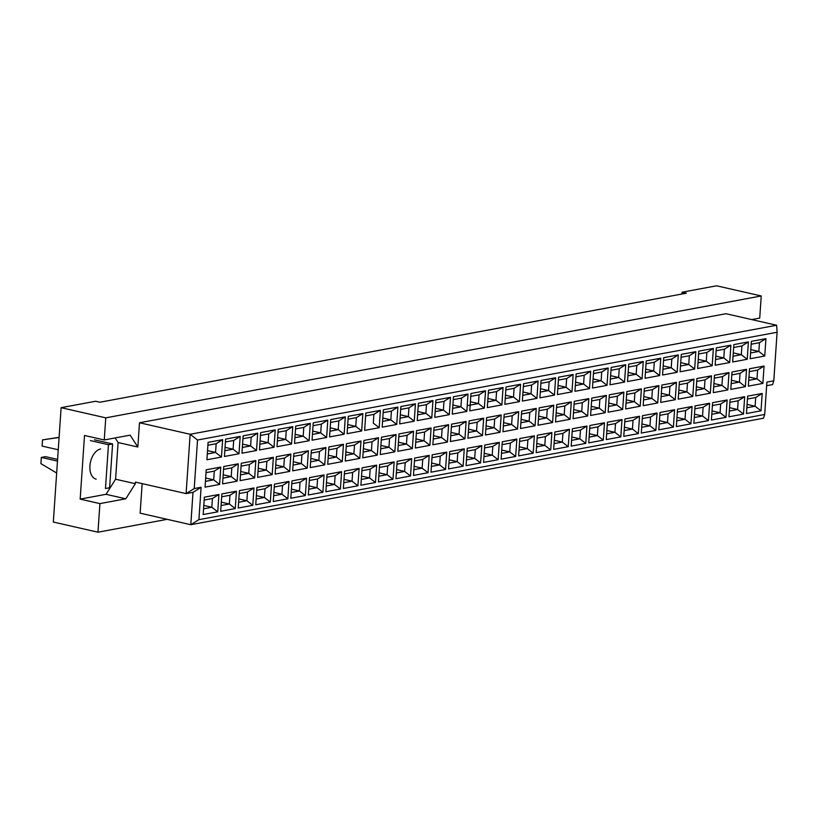 <?xml version="1.0" encoding="UTF-8"?>
<svg xmlns="http://www.w3.org/2000/svg" width="818" height="818" viewBox="0 0 818 818"><rect width="100%" height="100%" fill="white"/><g stroke="black" fill="none" stroke-linecap="round" stroke-linejoin="round"><path stroke-width="1.23" d="M751.722 319.572L759.728 318.079L761.241 295.963L716.588 285.799L682.089 292.21L686.384 293.192L99.908 402.231L95.614 401.26L61.115 407.671L53.323 522.037L97.966 532.201L167.179 519.328M97.966 532.201L99.919 503.612L80.164 499.113L84.51 435.462L104.254 439.961L105.767 417.845L61.115 407.671M99.919 503.612L125.788 498.796L135.338 483.714L135.44 482.088L186.105 493.622L190.144 434.286L776.63 325.247L725.965 313.713L139.489 422.753L137.833 447.027L130.134 435.145L104.254 439.961M761.241 295.963L105.767 417.845M682.089 292.21L681.967 294.01M764.687 414.46L766.895 382.088L773.787 380.81L777.1 332.261L197.527 440.023L194.214 488.571L201.116 487.283L198.907 519.655L764.687 414.46L763.47 418.233L190.798 524.706L140.134 513.172L142.158 483.622M139.489 422.753L190.144 434.286L197.527 440.023M80.164 499.113L106.043 494.307L115.583 479.215L118.089 442.528L137.833 447.027M115.583 479.215L135.338 483.714M773.787 380.81L772.581 384.583L766.65 385.687M198.907 519.655L190.798 524.706L193.007 492.344L186.105 493.622L194.214 488.571M118.089 442.528L115.113 437.937M106.043 494.307L125.788 498.796M100.614 448.98A15.45 9.325 102.8 0 0 90.133 463.939A15.45 9.325 102.8 0 0 96.156 479.154M747.079 404.409L755.116 406.239L755.709 397.497L747.447 399.041M746.844 407.773L755.116 406.239L761.016 410.82L746.456 413.53L747.642 396.157L762.202 393.458L761.016 410.82M208.089 442.364L222.649 439.665L221.463 457.027L206.913 459.736L208.089 442.364M206.228 469.767L220.778 467.068L219.602 484.43L205.042 487.139L206.228 469.767M204.357 497.18L218.917 494.471L217.731 511.843L203.171 514.542L204.357 497.18M225.615 439.113L240.175 436.403L238.989 453.775L224.429 456.475L225.615 439.113M223.754 466.516L238.304 463.806L237.128 481.178L222.568 483.888L223.754 466.516M221.882 493.919L236.443 491.209L235.257 508.581L220.696 511.291L221.882 493.919M243.14 435.851L257.701 433.141L256.515 450.514L241.954 453.223L243.14 435.851M241.279 463.254L255.829 460.544L254.654 477.916L240.093 480.626L241.279 463.254M239.408 490.657L253.969 487.947L252.782 505.319L238.222 508.029L239.408 490.657M260.666 432.589L275.226 429.89L274.04 447.252L259.48 449.961L260.666 432.589M258.805 459.992L273.355 457.293L272.179 474.655L257.619 477.364L258.805 459.992M256.934 487.395L271.494 484.696L270.308 502.068L255.748 504.767L256.934 487.395M278.192 429.338L292.752 426.628L291.566 444L277.005 446.7L278.192 429.338M276.32 456.741L290.881 454.031L289.695 471.403L275.145 474.103L276.32 456.741M274.459 484.144L289.02 481.434L287.834 498.806L273.273 501.516L274.459 484.144M295.717 426.076L310.278 423.366L309.092 440.738L294.531 443.448L295.717 426.076M293.846 453.479L308.406 450.769L307.22 468.141L292.67 470.851L293.846 453.479M291.985 480.882L306.546 478.172L305.359 495.544L290.799 498.254L291.985 480.882M313.243 422.814L327.803 420.115L326.617 437.477L312.057 440.186L313.243 422.814M311.372 450.217L325.932 447.518L324.746 464.88L310.196 467.589L311.372 450.217M309.511 477.62L324.071 474.921L322.885 492.283L308.325 494.992L309.511 477.62M330.769 419.562L345.329 416.853L344.143 434.225L329.582 436.924L330.769 419.562M328.897 446.965L343.458 444.256L342.272 461.628L327.721 464.327L328.897 446.965M327.036 474.368L341.587 471.659L340.411 489.031L325.85 491.741L327.036 474.368M348.294 416.301L362.855 413.591L361.668 430.963L347.108 433.673L348.294 416.301M346.423 443.704L360.983 440.994L359.797 458.366L345.247 461.076L346.423 443.704M344.562 471.107L359.112 468.397L357.936 485.769L343.376 488.479L344.562 471.107M365.82 413.039L380.38 410.339L379.194 427.702L364.634 430.411L365.82 413.039M363.949 440.442L378.509 437.742L377.323 455.105L362.763 457.814L363.949 440.442M362.088 467.845L376.638 465.145L375.462 482.508L360.902 485.217L362.088 467.845M383.345 409.787L397.906 407.078L396.72 424.45L382.159 427.149L383.345 409.787M381.474 437.19L396.035 434.481L394.849 451.853L380.288 454.552L381.474 437.19M379.613 464.593L394.164 461.884L392.988 479.256L378.427 481.955L379.613 464.593M400.871 406.526L415.432 403.816L414.245 421.188L399.685 423.898L400.871 406.526M399 433.929L413.56 431.219L412.374 448.591L397.814 451.301L399 433.929M397.139 461.332L411.689 458.622L410.513 475.994L395.953 478.704L397.139 461.332M418.397 403.264L432.957 400.554L431.771 417.926L417.211 420.636L418.397 403.264M416.526 430.667L431.086 427.967L429.9 445.329L415.339 448.039L416.526 430.667M414.654 458.07L429.215 455.37L428.029 472.732L413.479 475.442L414.654 458.07M435.922 400.012L450.483 397.303L449.297 414.675L434.736 417.374L435.922 400.012M434.051 427.415L448.612 424.706L447.426 442.078L432.865 444.777L434.051 427.415M432.18 454.818L446.74 452.109L445.554 469.481L431.004 472.18L432.18 454.818M453.448 396.75L468.008 394.041L466.822 411.413L452.262 414.123L453.448 396.75M451.577 424.153L466.137 421.444L464.951 438.816L450.391 441.526L451.577 424.153M449.706 451.556L464.266 448.847L463.08 466.219L448.53 468.929L449.706 451.556M470.974 393.489L485.534 390.779L484.348 408.151L469.788 410.861L470.974 393.489M469.103 420.892L483.663 418.182L482.477 435.554L467.916 438.264L469.103 420.892M467.231 448.295L481.792 445.595L480.606 462.957L466.055 465.667L467.231 448.295M488.499 390.227L503.06 387.527L501.874 404.9L487.313 407.599L488.499 390.227M486.628 417.64L501.189 414.93L500.002 432.303L485.442 435.002L486.628 417.64M484.757 445.043L499.317 442.334L498.131 459.706L483.581 462.405L484.757 445.043M506.025 386.975L520.585 384.266L519.399 401.638L504.839 404.348L506.025 386.975M504.154 414.378L518.714 411.669L517.528 429.041L502.968 431.751L504.154 414.378M502.283 441.781L516.843 439.072L515.657 456.444L501.107 459.154L502.283 441.781M523.551 383.714L538.111 381.004L536.925 398.376L522.365 401.086L523.551 383.714M521.679 411.117L536.24 408.407L535.054 425.779L520.493 428.489L521.679 411.117M519.808 438.52L534.369 435.81L533.183 453.182L518.622 455.892L519.808 438.52M541.076 380.452L555.626 377.752L554.451 395.114L539.89 397.824L541.076 380.452M539.205 407.855L553.766 405.155L552.579 422.528L538.019 425.227L539.205 407.855M537.334 435.268L551.894 432.558L550.708 449.931L536.148 452.63L537.334 435.268M558.602 377.2L573.152 374.491L571.976 391.863L557.416 394.573L558.602 377.2M556.731 404.603L571.291 401.894L570.105 419.266L555.545 421.976L556.731 404.603M554.86 432.006L569.42 429.297L568.234 446.669L553.674 449.379L554.86 432.006M576.128 373.938L590.678 371.229L589.502 388.601L574.942 391.311L576.128 373.938M574.256 401.341L588.817 398.632L587.631 416.004L573.07 418.714L574.256 401.341M572.385 428.744L586.946 426.035L585.76 443.407L571.199 446.117L572.385 428.744M593.653 370.677L608.203 367.977L607.028 385.339L592.467 388.049L593.653 370.677M591.782 398.08L606.342 395.38L605.156 412.742L590.596 415.452L591.782 398.08M589.911 425.493L604.471 422.783L603.285 440.156L588.725 442.855L589.911 425.493M611.179 367.425L625.729 364.716L624.553 382.088L609.993 384.787L611.179 367.425M609.308 394.828L623.868 392.119L622.682 409.491L608.122 412.2L609.308 394.828M607.437 422.231L621.997 419.522L620.811 436.894L606.25 439.603L607.437 422.231M628.705 364.163L643.255 361.454L642.079 378.826L627.518 381.536L628.705 364.163M626.833 391.566L641.394 388.857L640.208 406.229L625.647 408.939L626.833 391.566M624.962 418.969L639.523 416.26L638.337 433.632L623.776 436.342L624.962 418.969M646.22 360.902L660.78 358.202L659.594 375.564L645.044 378.274L646.22 360.902M644.359 388.305L658.919 385.605L657.733 402.967L643.173 405.677L644.359 388.305M642.488 415.708L657.048 413.008L655.862 430.37L641.302 433.08L642.488 415.708M663.746 357.65L678.306 354.94L677.12 372.313L662.57 375.012L663.746 357.65M661.885 385.053L676.445 382.343L675.259 399.716L660.699 402.415L661.885 385.053M660.014 412.456L674.574 409.746L673.388 427.119L658.827 429.828L660.014 412.456M681.271 354.388L695.832 351.679L694.646 369.051L680.095 371.761L681.271 354.388M679.41 381.791L693.971 379.082L692.785 396.454L678.224 399.164L679.41 381.791M677.539 409.194L692.1 406.485L690.913 423.857L676.353 426.567L677.539 409.194M698.797 351.126L713.357 348.427L712.171 365.789L697.621 368.499L698.797 351.126M696.936 378.529L711.486 375.83L710.31 393.192L695.75 395.902L696.936 378.529M695.065 405.933L709.625 403.233L708.439 420.595L693.879 423.305L695.065 405.933M716.323 347.875L730.883 345.165L729.697 362.538L715.147 365.237L716.323 347.875M714.462 375.278L729.012 372.568L727.836 389.941L713.276 392.64L714.462 375.278M712.59 402.681L727.151 399.971L725.965 417.344L711.404 420.053L712.59 402.681M733.848 344.613L748.409 341.904L747.223 359.276L732.662 361.985L733.848 344.613M731.987 372.016L746.537 369.307L745.362 386.679L730.801 389.388L731.987 372.016M730.116 399.419L744.677 396.71L743.49 414.082L728.93 416.791L730.116 399.419M751.374 341.351L765.934 338.652L764.748 356.014L750.188 358.724L751.374 341.351M749.513 368.754L764.063 366.055L762.887 383.417L748.327 386.127L749.513 368.754M762.202 393.458L755.709 397.497M748.951 377.006L756.987 378.836L757.58 370.094L749.308 371.638M748.715 380.37L756.987 378.836L762.887 383.417M750.812 349.603L758.848 351.433L759.452 342.691L751.18 344.235M750.587 352.967L758.848 351.433L764.748 356.014M729.554 407.671L737.591 409.501L738.184 400.759L729.922 402.292M729.319 411.035L737.591 409.501L743.49 414.082M731.425 380.268L739.462 382.098L740.055 373.356L731.783 374.889M731.19 383.632L739.462 382.098L745.362 386.679M733.286 352.865L741.323 354.695L741.926 345.953L733.654 347.486M733.061 356.229L741.323 354.695L747.223 359.276M712.028 410.922L720.065 412.753L720.658 404.02L712.396 405.554M711.793 414.297L720.065 412.753L725.965 417.344M713.899 383.519L721.936 385.35L722.529 376.617L714.257 378.151M713.664 386.894L721.936 385.35L727.836 389.941M715.76 356.116L723.797 357.947L724.4 349.214L716.128 350.748M715.535 359.491L723.797 357.947L729.697 362.538M694.502 414.184L702.539 416.014L703.132 407.272L694.871 408.816M694.278 417.548L702.539 416.014L708.439 420.595M696.374 386.781L704.41 388.611L705.004 379.869L696.731 381.413M696.138 390.145L704.41 388.611L710.31 393.192M698.235 359.378L706.271 361.208L706.875 352.466L698.603 354.01M698.01 362.742L706.271 361.208L712.171 365.789M676.977 417.446L685.014 419.276L685.607 410.534L677.345 412.067M676.752 420.81L685.014 419.276L690.913 423.857M678.848 390.043L686.885 391.873L687.478 383.131L679.216 384.664M678.613 393.407L686.885 391.873L692.785 396.454M680.709 362.64L688.746 364.47L689.349 355.728L681.077 357.261M680.484 366.004L688.746 364.47L694.646 369.051M659.451 420.697L667.488 422.528L668.081 413.796L659.819 415.329M659.226 424.072L667.488 422.528L673.388 427.119M661.322 393.294L669.359 395.125L669.952 386.393L661.69 387.926M661.087 396.669L669.359 395.125L675.259 399.716M663.183 365.891L671.22 367.722L671.823 358.99L663.551 360.523M662.958 369.266L671.22 367.722L677.12 372.313M641.925 423.959L649.962 425.789L650.555 417.047L642.294 418.591M641.701 427.323L649.962 425.789L655.862 430.37M643.797 396.556L651.834 398.386L652.427 389.644L644.165 391.188M643.561 399.92L651.834 398.386L657.733 402.967M645.658 369.153L653.694 370.983L654.298 362.241L646.026 363.785M645.433 372.517L653.694 370.983L659.594 375.564M624.4 427.221L632.437 429.051L633.03 420.309L624.768 421.843M624.175 430.585L632.437 429.051L638.337 433.632M626.271 399.818L634.308 401.648L634.901 392.906L626.639 394.44M626.036 403.182L634.308 401.648L640.208 406.229M628.142 372.415L636.169 374.245L636.772 365.503L628.5 367.037M627.907 375.779L636.169 374.245L642.079 378.826M606.874 430.483L614.911 432.313L615.504 423.571L607.242 425.104M606.649 433.847L614.911 432.313L620.811 436.894M608.745 403.069L616.782 404.9L617.375 396.168L609.113 397.701M608.51 406.444L616.782 404.9L622.682 409.491M610.617 375.666L618.653 377.497L619.246 368.765L610.974 370.298M610.381 379.041L618.653 377.497L624.553 382.088M589.349 433.734L597.385 435.565L597.978 426.832L589.717 428.366M589.124 437.109L597.385 435.565L603.285 440.156M591.22 406.331L599.257 408.162L599.85 399.419L591.588 400.963M590.985 409.695L599.257 408.162L605.156 412.742M593.091 378.928L601.128 380.759L601.721 372.016L593.449 373.56M592.856 382.292L601.128 380.759L607.028 385.339M571.823 436.996L579.86 438.826L580.453 430.084L572.191 431.628M571.598 440.36L579.86 438.826L585.76 443.407M573.694 409.593L581.731 411.423L582.324 402.681L574.062 404.215M573.459 412.957L581.731 411.423L587.631 416.004M575.565 382.19L583.602 384.02L584.195 375.278L575.923 376.812M575.33 385.554L583.602 384.02L589.502 388.601M554.297 440.258L562.334 442.088L562.927 433.346L554.665 434.879M554.072 443.622L562.334 442.088L568.234 446.669M556.168 412.855L564.205 414.675L564.798 405.943L556.537 407.476M555.933 416.219L564.205 414.675L570.105 419.266M558.04 385.442L566.076 387.272L566.669 378.54L558.397 380.073M557.804 388.816L566.076 387.272L571.976 391.863M536.772 443.509L544.808 445.34L545.401 436.607L537.14 438.141M536.547 446.884L544.808 445.34L550.708 449.931M538.643 416.106L546.68 417.937L547.273 409.204L539.011 410.738M538.418 419.47L546.68 417.937L552.579 422.528M540.514 388.703L548.551 390.534L549.144 381.791L540.872 383.335M540.279 392.067L548.551 390.534L554.451 395.114M519.246 446.771L527.283 448.601L527.886 439.859L519.614 441.403M519.021 450.135L527.283 448.601L533.183 453.182M521.117 419.368L529.154 421.198L529.747 412.456L521.485 414M520.892 422.732L529.154 421.198L535.054 425.779M522.988 391.965L531.025 393.795L531.618 385.053L523.356 386.587M522.753 395.329L531.025 393.795L536.925 398.376M501.72 450.033L509.757 451.863L510.36 443.121L502.088 444.655M501.495 453.397L509.757 451.863L515.657 456.444M503.591 422.63L511.628 424.46L512.221 415.718L503.96 417.252M503.367 425.994L511.628 424.46L517.528 429.041M505.463 395.227L513.5 397.047L514.093 388.315L505.831 389.849M505.227 398.591L513.5 397.047L519.399 401.638M484.195 453.284L492.231 455.115L492.835 446.383L484.563 447.916M483.97 456.659L492.231 455.115L498.131 459.706M486.066 425.881L494.103 427.712L494.696 418.98L486.434 420.513M485.841 429.256L494.103 427.712L500.002 432.303M487.937 398.478L495.974 400.309L496.567 391.577L488.305 393.11M487.702 401.842L495.974 400.309L501.874 404.9M466.669 456.546L474.706 458.377L475.309 449.634L467.037 451.178M466.444 459.91L474.706 458.377L480.606 462.957M468.54 429.143L476.577 430.974L477.17 422.231L468.908 423.775M468.315 432.507L476.577 430.974L482.477 435.554M470.411 401.74L478.448 403.571L479.041 394.828L470.779 396.362M478.448 403.571L470.176 405.104L478.448 403.571L484.348 408.151M449.143 459.808L457.18 461.638L457.783 452.896L449.511 454.43M448.918 463.172L457.18 461.638L463.08 466.219M451.015 432.405L459.051 434.235L459.644 425.493L451.383 427.027M450.79 435.769L459.051 434.235L464.951 438.816M452.886 405.002L460.923 406.832L461.516 398.09L453.254 399.624M460.923 406.832L452.651 408.366L460.923 406.832L466.822 411.413M431.618 463.06L439.655 464.89L440.258 456.158L431.986 457.691M431.393 466.434L439.655 464.89L445.554 469.481M433.489 435.657L441.526 437.487L442.119 428.755L433.857 430.288M433.264 439.031L441.526 437.487L447.426 442.078M435.36 408.254L443.397 410.084L443.99 401.352L435.728 402.885M443.397 410.084L435.125 411.628L443.397 410.084L449.297 414.675M414.102 466.321L422.129 468.152L422.732 459.409L414.46 460.953M413.867 469.685L422.129 468.152L428.029 472.732M415.963 438.918L424 440.749L424.593 432.006L416.331 433.55M415.738 442.282L424 440.749L429.9 445.329M417.834 411.515L425.871 413.346L426.464 404.603L418.202 406.147M425.871 413.346L417.599 414.879L425.871 413.346L431.771 417.926M396.577 469.583L404.613 471.413L405.207 462.671L396.934 464.205M396.341 472.947L404.613 471.413L410.513 475.994M398.438 442.18L406.474 444.01L407.067 435.268L398.806 436.802M398.213 445.544L406.474 444.01L412.374 448.591M400.309 414.777L408.346 416.607L408.939 407.865L400.677 409.399M408.346 416.607L400.084 418.141L408.346 416.607L414.245 421.188M379.051 472.835L387.088 474.665L387.681 465.933L379.409 467.467M378.816 476.209L387.088 474.665L392.988 479.256M380.912 445.432L388.949 447.262L389.552 438.53L381.28 440.064M380.687 448.806L388.949 447.262L394.849 451.853M382.783 418.029L390.82 419.859L391.413 411.127L383.151 412.661M390.82 419.859L382.558 421.403L390.82 419.859L396.72 424.45M361.525 476.096L369.562 477.927L370.155 469.184L361.883 470.728M361.29 479.46L369.562 477.927L375.462 482.508M363.386 448.693L371.423 450.524L372.026 441.781L363.754 443.325M363.161 452.057L371.423 450.524L377.323 455.105M379.194 427.702L373.294 423.121L373.887 414.378L365.626 415.922M344 479.358L352.037 481.189L352.63 472.446L344.358 473.98M343.764 482.722L352.037 481.189L357.936 485.769M345.861 451.955L353.897 453.786L354.501 445.043L346.229 446.577M345.636 455.319L353.897 453.786L359.797 458.366M347.732 424.552L355.769 426.382L356.362 417.64L348.1 419.174M347.507 427.916L355.769 426.382L361.668 430.963M326.474 482.61L334.511 484.44L335.104 475.708L326.832 477.242M326.239 485.984L334.511 484.44L340.411 489.031M328.335 455.207L336.372 457.037L336.975 448.305L328.703 449.839M328.11 458.581L336.372 457.037L342.272 461.628M330.206 427.804L338.243 429.634L338.836 420.902L330.574 422.436M329.981 431.178L338.243 429.634L344.143 434.225M308.948 485.872L316.985 487.702L317.578 478.959L309.316 480.503M308.713 489.236L316.985 487.702L322.885 492.283M310.809 458.469L318.846 460.299L319.449 451.556L311.177 453.1M310.584 461.833L318.846 460.299L324.746 464.88M312.68 431.066L320.717 432.896L321.31 424.153L313.049 425.697M312.456 434.43L320.717 432.896L326.617 437.477M291.423 489.133L299.46 490.964L300.053 482.221L291.791 483.755M291.188 492.497L299.46 490.964L305.359 495.544M293.284 461.73L301.321 463.561L301.924 454.818L293.652 456.352M293.059 465.094L301.321 463.561L307.22 468.141M295.155 434.327L303.192 436.158L303.785 427.415L295.523 428.949M294.93 437.691L303.192 436.158L309.092 440.738M273.897 492.385L281.934 494.215L282.527 485.483L274.265 487.017M273.662 495.759L281.934 494.215L287.834 498.806M275.758 464.982L283.795 466.812L284.398 458.08L276.126 459.614M275.533 468.356L283.795 466.812L289.695 471.403M277.629 437.579L285.666 439.409L286.259 430.677L277.997 432.211M277.404 440.953L285.666 439.409L291.566 444M256.371 495.647L264.408 497.477L265.001 488.735L256.74 490.279M256.136 499.011L264.408 497.477L270.308 502.068M258.243 468.244L266.269 470.074L266.873 461.332L258.6 462.876M258.007 471.608L266.269 470.074L272.179 474.655M260.104 440.841L268.14 442.671L268.733 433.929L260.472 435.473M259.879 444.205L268.14 442.671L274.04 447.252M238.846 498.908L246.883 500.739L247.476 491.996L239.214 493.53M238.611 502.272L246.883 500.739L252.782 505.319M240.717 471.505L248.754 473.336L249.347 464.593L241.075 466.127M240.482 474.869L248.754 473.336L254.654 477.916M242.578 444.102L250.615 445.933L251.208 437.19L242.946 438.724M242.353 447.466L250.615 445.933L256.515 450.514M221.32 502.17L229.357 504L229.95 495.258L221.688 496.792M221.085 505.534L229.357 504L235.257 508.581M223.191 474.757L231.228 476.587L231.821 467.855L223.549 469.389M222.956 478.131L231.228 476.587L237.128 481.178M225.052 447.354L233.089 449.184L233.692 440.452L225.42 441.986M224.827 450.728L233.089 449.184L238.989 453.775M203.794 505.422L211.831 507.252L212.424 498.52L204.163 500.054M203.559 508.796L211.831 507.252L217.731 511.843M205.666 478.019L213.702 479.849L214.296 471.107L206.024 472.651M205.43 481.383L213.702 479.849L219.602 484.43M207.527 450.616L215.563 452.446L216.167 443.704L207.895 445.248M207.302 453.98L215.563 452.446L221.463 457.027M764.063 366.055L757.58 370.094M765.934 338.652L759.452 342.691M744.677 396.71L738.184 400.759M746.537 369.307L740.055 373.356M748.409 341.904L741.926 345.953M727.151 399.971L720.658 404.02M729.012 372.568L722.529 376.617M730.883 345.165L724.4 349.214M709.625 403.233L703.132 407.272M711.486 375.83L705.004 379.869M713.357 348.427L706.875 352.466M692.1 406.485L685.607 410.534M693.971 379.082L687.478 383.131M695.832 351.679L689.349 355.728M674.574 409.746L668.081 413.796M676.445 382.343L669.952 386.393M678.306 354.94L671.823 358.99M657.048 413.008L650.555 417.047M658.919 385.605L652.427 389.644M660.78 358.202L654.298 362.241M639.523 416.26L633.03 420.309M641.394 388.857L634.901 392.906M643.255 361.454L636.772 365.503M621.997 419.522L615.504 423.571M623.868 392.119L617.375 396.168M625.729 364.716L619.246 368.765M604.471 422.783L597.978 426.832M606.342 395.38L599.85 399.419M608.203 367.977L601.721 372.016M586.946 426.035L580.453 430.084M588.817 398.632L582.324 402.681M590.678 371.229L584.195 375.278M569.42 429.297L562.927 433.346M571.291 401.894L564.798 405.943M573.152 374.491L566.669 378.54M551.894 432.558L545.401 436.607M553.766 405.155L547.273 409.204M555.626 377.752L549.144 381.791M534.369 435.81L527.886 439.859M536.24 408.407L529.747 412.456M538.111 381.004L531.618 385.053M516.843 439.072L510.36 443.121M518.714 411.669L512.221 415.718M520.585 384.266L514.093 388.315M499.317 442.334L492.835 446.383M501.189 414.93L494.696 418.98M503.06 387.527L496.567 391.577M481.792 445.595L475.309 449.634M483.663 418.182L477.17 422.231M485.534 390.779L479.041 394.828M464.266 448.847L457.783 452.896M466.137 421.444L459.644 425.493M468.008 394.041L461.516 398.09M446.74 452.109L440.258 456.158M448.612 424.706L442.119 428.755M450.483 397.303L443.99 401.352M429.215 455.37L422.732 459.409M431.086 427.967L424.593 432.006M432.957 400.554L426.464 404.603M411.689 458.622L405.207 462.671M413.56 431.219L407.067 435.268M415.432 403.816L408.939 407.865M394.164 461.884L387.681 465.933M396.035 434.481L389.552 438.53M397.906 407.078L391.413 411.127M376.638 465.145L370.155 469.184M378.509 437.742L372.026 441.781M469.409 405.247L467.211 405.656M380.38 410.339L373.887 414.378M359.112 468.397L352.63 472.446M360.983 440.994L354.501 445.043M362.855 413.591L356.362 417.64M341.587 471.659L335.104 475.708M343.458 444.256L336.975 448.305M345.329 416.853L338.836 420.902M324.071 474.921L317.578 478.959M325.932 447.518L319.449 451.556M327.803 420.115L321.31 424.153M306.546 478.172L300.053 482.221M308.406 450.769L301.924 454.818M310.278 423.366L303.785 427.415M289.02 481.434L282.527 485.483M290.881 454.031L284.398 458.08M292.752 426.628L286.259 430.677M271.494 484.696L265.001 488.735M273.355 457.293L266.873 461.332M275.226 429.89L268.733 433.929M253.969 487.947L247.476 491.996M255.829 460.544L249.347 464.593M257.701 433.141L251.208 437.19M236.443 491.209L229.95 495.258M238.304 463.806L231.821 467.855M240.175 436.403L233.692 440.452M218.917 494.471L212.424 498.52M220.778 467.068L214.296 471.107M222.649 439.665L216.167 443.704M777.1 332.261L776.63 325.247M193.007 492.344L201.116 487.283M105.471 488.52L109.612 487.743L112.598 443.949L108.457 444.716L105.471 488.52M94.479 439.818L112.598 443.949M90.338 440.585L108.457 444.716M58.252 449.767L42.096 446.096L42.516 439.89L59.09 437.466M42.516 439.89L59.1 437.313M56.667 473.019L40.9 463.622L41.319 457.415L45.46 456.649L57.587 459.409M41.319 457.415L57.475 461.096"/></g></svg>
